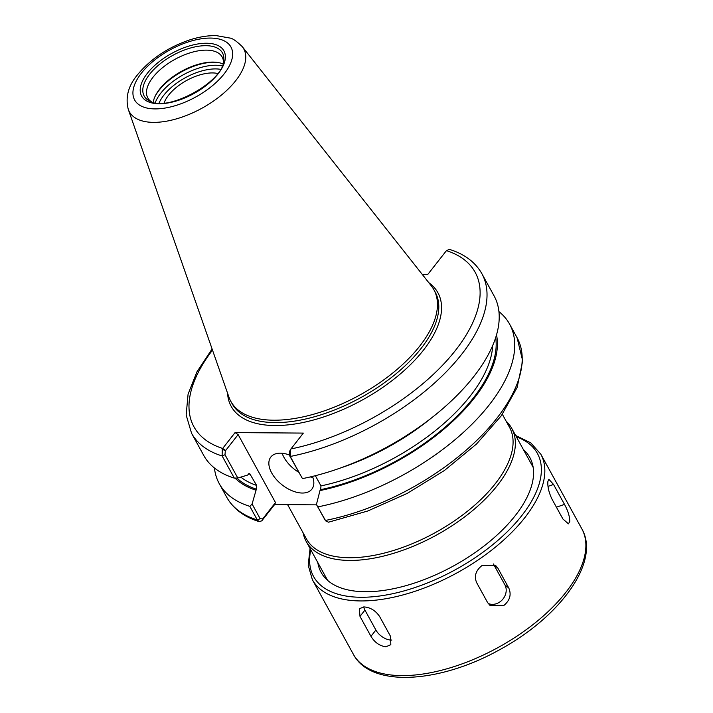 <?xml version="1.0" encoding="UTF-8"?>
<svg xmlns="http://www.w3.org/2000/svg" width="713" height="713" viewBox="0 0 713 713"><rect width="100%" height="100%" fill="white"/><g stroke="black" fill="none" stroke-linecap="round" stroke-linejoin="round"><path stroke-width="1.07" d="M164.088 102.975A34.892 17.041 151.2 0 1 186.628 80.48A34.892 17.041 151.2 0 1 217.706 73.492M422.31 274.469L427.729 274.514L446.463 250.619L449.484 249.398C464.537 254.078 475.339 262.179 481.89 273.721L494.073 295.877A165.639 80.899 151.2 0 1 422.328 424.823A165.639 80.899 151.2 0 1 351.072 463.985A165.639 80.899 151.2 0 1 302.446 478.619L290.262 456.463L290.539 449.475L303.337 433.094L235.067 432.595L222.269 448.967L222.135 455.955L234.31 478.111A165.639 80.899 151.2 0 1 203.766 455.482L191.583 433.326A165.639 80.899 151.2 0 0 222.135 455.955L224.996 454.734L225.308 450.937L222.269 448.967M252.09 504.02L249.835 506.346L257.304 519.937L259.167 521.631L261.787 520.846L262.678 518.904L260.165 518.716L252.09 504.02L256.35 489.171L256.635 485.419L249.693 473.628L247.411 475.143L237.786 478.004L224.996 454.734M234.31 478.111L237.786 478.004M289.656 451.418L289.335 455.215L302.446 478.619M422.328 424.823L419.306 426.998A150.595 73.546 151.2 0 1 354.53 462.612L351.072 463.985M289.344 451.917L290.539 449.475M498.922 311.599A165.639 80.899 151.2 0 1 509.599 324.121L517.068 337.704L522.691 360.876L517.121 387.489L501.31 415.759L476.489 444.039L444.404 470.509L407.283 493.369L367.739 511.007L328.541 522.192L325.734 520.918L316.429 504.501L324.861 519.67M509.599 324.121A165.639 80.899 151.2 0 1 467.915 428.183A165.639 80.899 151.2 0 1 317.971 506.854M496.506 334.887A150.595 73.546 151.2 0 1 319.977 490.571L316.429 504.501M249.835 506.346A165.639 80.899 151.2 0 1 219.292 483.717A165.639 80.899 151.2 0 1 214.435 467.995M255.628 490.089A150.595 73.546 151.2 0 1 235.049 478.084M261.787 520.846L274.621 504.546L316.625 504.857M225.308 450.937L238.133 434.6L275.494 502.567L274.621 504.546M275.494 502.567L262.678 518.904M235.067 432.595L238.133 434.6M282.125 453.263A26.069 14.955 -141.9 0 0 298.72 472.273M310.208 476.944A26.069 14.955 -141.9 0 0 312.811 477.327M312.472 476.409A26.069 14.955 38.1 0 1 311.848 489.189A26.069 14.955 38.1 0 1 302.294 493.04A26.069 14.955 38.1 0 1 276.136 479.225A26.069 14.955 38.1 0 1 270.833 457.015A26.069 14.955 38.1 0 1 280.378 453.174A26.069 14.955 38.1 0 1 289.193 454.912M315.36 475.696L320.975 485.901L320.698 489.644L319.977 490.571M506.168 421.214A117.288 57.29 151.2 0 1 511.72 428.353A117.288 57.29 151.2 0 1 436.534 535.053A117.288 57.29 151.2 0 1 306.153 541.363A117.288 57.29 151.2 0 1 303.114 532.852M154.873 96.808A43.734 21.363 151.2 0 1 214.203 62.245A43.734 21.363 151.2 0 1 217.429 62.414M153.215 102.316A42.432 20.722 151.2 0 1 155.149 96.21A42.432 20.722 151.2 0 1 213 62.093A42.432 20.722 151.2 0 1 216.779 62.325A42.432 20.722 151.2 0 1 222.973 63.965M151.423 101.772A42.432 20.722 151.2 0 1 147.796 97.913A42.432 20.722 151.2 0 1 162.573 67.646A42.432 20.722 151.2 0 1 206.422 50.133A42.432 20.722 151.2 0 1 222.162 57.031A42.432 20.722 151.2 0 1 223.481 62.165M242.295 46.693L431.32 285.877A115.862 56.585 151.2 0 1 433.878 289.736A115.862 56.585 151.2 0 1 393.531 372.373A115.862 56.585 151.2 0 1 273.801 420.207A115.862 56.585 151.2 0 1 230.825 401.366A115.862 56.585 151.2 0 1 228.944 397.132L128.278 109.374C125.212 97.262 128.304 85.712 137.556 74.722C150.648 58.894 168.036 47.29 189.703 39.91C199.194 36.853 208.116 35.427 216.476 35.65L229.836 38.039C232.447 38.252 236.6 41.14 242.295 46.693A65.275 31.88 151.2 0 1 222.946 93.804A65.275 31.88 151.2 0 1 153.545 122.369A65.275 31.88 151.2 0 1 128.278 109.374M503.904 605.426L489.938 605.355L487.549 602.485L476.596 582.548C473.985 576.14 475.785 570.48 481.988 565.561L495.482 565.249L497.826 568.074L508.779 588.011C511.56 594.562 509.938 600.364 503.904 605.426M493.325 563.938A13.03 11.158 -50.7 0 1 493.913 564.883L504.875 584.812A13.03 11.158 -50.7 0 1 502.46 599.624A13.03 11.158 -50.7 0 1 488.182 603.474M569.776 521.444L568.448 523.832L562.905 518.993L551.951 499.064C548.867 492.514 547.504 486.685 547.86 481.587L548.876 479.305L553.538 484.448L564.5 504.376C567.976 510.793 569.732 516.479 569.776 521.444M385.92 646.78C379.744 646.005 374.753 642.52 370.956 636.326L359.994 616.389L359.352 608.697L364.004 606.915C370.404 607.414 375.617 610.622 379.637 616.54L390.59 636.468L390.813 644.704L385.92 646.78M391.856 640.042A13.03 7.478 38.1 0 1 375.894 630.025L364.931 610.096A13.03 7.478 38.1 0 1 363.701 606.923M523.387 449.573A119.116 58.181 151.2 0 1 527.682 495.945A119.116 58.181 151.2 0 1 365.288 591.728A119.116 58.181 151.2 0 1 354.673 591.059A119.116 58.181 151.2 0 1 317.82 562.584M225.682 450.464L222.625 448.45A160.425 78.35 151.2 0 1 212.501 350.128M446.463 250.619A160.425 78.35 151.2 0 1 455.438 350.44A160.425 78.35 151.2 0 1 290.895 448.958M428.763 282.642A117.948 57.601 151.2 0 1 362.293 400.02A117.948 57.601 151.2 0 1 227.581 393.246M481.89 273.721A165.639 80.899 151.2 0 1 440.206 377.783A165.639 80.899 151.2 0 1 290.262 456.463L289.335 455.215M517.068 337.704A165.639 80.899 151.2 0 1 475.384 441.766A165.639 80.899 151.2 0 1 325.44 520.445L324.513 519.198M260.165 518.716L257.304 519.937A165.639 80.899 151.2 0 1 226.761 497.3L219.292 483.717M263.052 518.431L262.179 520.41M502.353 414.289L509.492 427.265A115.862 56.585 151.2 0 1 469.136 509.902A115.862 56.585 151.2 0 1 349.406 557.735A115.862 56.585 151.2 0 1 306.43 538.894L287.606 504.644M495.669 337.614A149.222 72.878 151.2 0 1 320.698 489.644M492.674 345.564A146.611 71.603 151.2 0 1 320.975 485.901M431.472 417.952A146.611 71.603 151.2 0 1 340.368 468.031M250.602 474.457A146.611 71.603 151.2 0 1 248.632 473.762M256.635 485.419A146.611 71.603 151.2 0 1 240.807 477.113M256.35 489.171A149.222 72.878 151.2 0 1 236.876 478.031M159.052 103.1A41.131 20.089 151.2 0 1 163.847 95.185A41.131 20.089 151.2 0 1 220.504 69.321M155.247 102.734A43.734 21.363 151.2 0 1 160.79 93.171A43.734 21.363 151.2 0 1 215.852 65.24A43.734 21.363 151.2 0 1 222.233 65.908M205.923 45.685A44.687 21.827 151.2 0 1 223.793 60.293C224.337 81.353 167.056 112.761 149.668 101.041A44.687 21.827 151.2 0 1 149.659 74.232A44.687 21.827 151.2 0 1 205.923 45.685M159.061 103.742A46.951 22.932 151.2 0 1 147.413 73.225A46.951 22.932 151.2 0 1 206.512 43.235A46.951 22.932 151.2 0 1 218.16 73.751A46.951 22.932 151.2 0 1 159.061 103.742M155.006 108.902A54.954 26.844 151.2 0 1 141.37 73.181A54.954 26.844 151.2 0 1 210.567 38.074A54.954 26.844 151.2 0 1 224.203 73.795A54.954 26.844 151.2 0 1 155.006 108.902M433.878 289.736L435.197 292.125A115.862 56.585 151.2 0 1 394.85 374.771A115.862 56.585 151.2 0 1 275.111 422.604A115.862 56.585 151.2 0 1 232.144 403.754L230.825 401.366M508.779 588.011L504.875 584.812M497.826 568.074L493.913 564.883M564.5 504.376L556.425 507.21M553.538 484.448L548.012 486.382M370.956 636.326L375.894 630.025M359.994 616.389L364.931 610.096M516.381 436.828A127.716 62.379 151.2 0 1 510.579 528.413A127.716 62.379 151.2 0 1 360.938 597.271A127.716 62.379 151.2 0 1 310.815 549.839M515.633 435.465L530.757 442.862L540.793 454.172A130.327 63.653 151.2 0 1 495.41 547.138A130.327 63.653 151.2 0 1 360.716 600.943A130.327 63.653 151.2 0 1 312.383 579.749L308.203 565.213L310.066 548.475M540.793 454.172L581.844 528.85A130.327 63.653 151.2 0 1 536.461 621.807A130.327 63.653 151.2 0 1 401.776 675.612A130.327 63.653 151.2 0 1 353.434 654.418L312.383 579.749M212.091 348.969L196.913 371.91L188.08 394.191L186.155 415.011L191.583 433.326M259.167 521.631C244.113 516.952 233.311 508.841 226.761 497.3M325.734 520.918L324.665 519.429M306.153 541.363L327.597 580.364M511.72 428.353L533.164 467.354M581.844 528.85C600.756 561.719 560.026 617.003 499.866 649.596C439.992 683.188 371.099 688.107 353.434 654.418"/></g></svg>
